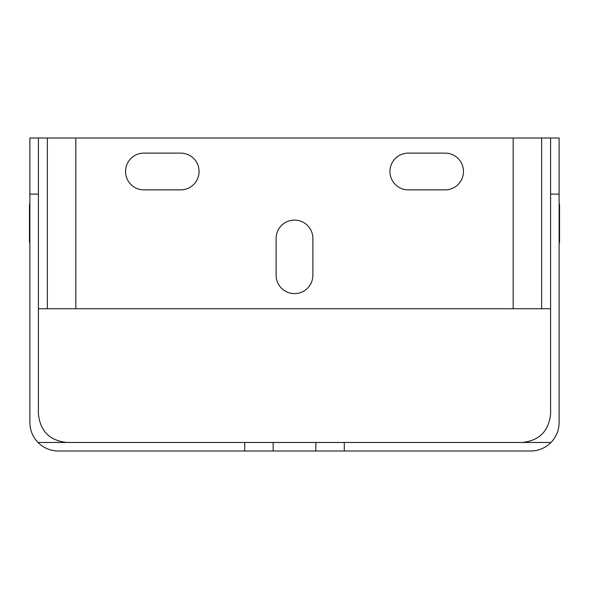 <?xml version="1.0" encoding="UTF-8"?>
<svg xmlns="http://www.w3.org/2000/svg" width="589" height="589" viewBox="0 0 589 589"><rect width="100%" height="100%" fill="white"/><g stroke="black" fill="none" stroke-linecap="round" stroke-linejoin="round"><path stroke-width="0.88" d="M344.293 450.997L344.293 442.464L522.134 442.464C539.296 440.653 548.779 431.17 550.59 414.008L550.59 194.127L559.123 194.127L559.123 422.541C559.005 430.242 556.296 436.883 550.987 442.464A28.456 28.456 0 0 1 530.667 450.997L58.333 450.997A28.456 28.456 0 0 1 38.013 442.464C32.704 436.883 29.995 430.242 29.877 422.541L29.877 138.003L38.41 138.003L38.41 194.127L29.877 194.127M38.013 442.464L244.707 442.464L244.707 450.997M273.156 450.997L273.156 442.464L244.707 442.464M273.156 442.464L315.844 442.464L315.844 450.997M344.293 442.464L315.844 442.464M522.134 442.464L550.987 442.464M559.123 194.127L559.123 138.003L550.59 138.003L550.59 194.127M66.866 442.464C49.704 440.653 40.221 431.17 38.41 414.008L38.41 194.127M559.123 243.78A11.382 11.382 0 0 0 559.55 240.695L559.55 206.032A11.382 11.382 0 0 0 559.123 202.947M38.41 308.724L47.37 308.724L47.37 138.003L550.59 138.003L550.59 308.724L513.174 308.724L513.174 138.003M199.067 171.495A18.384 18.384 0 0 0 180.683 153.111L143.922 153.111A18.384 18.384 0 0 0 125.538 171.495A18.384 18.384 0 0 0 143.922 189.872L180.683 189.872A18.384 18.384 0 0 0 199.067 171.495M463.462 171.495A18.384 18.384 0 0 0 445.078 153.111L408.317 153.111A18.384 18.384 0 0 0 389.933 171.495A18.384 18.384 0 0 0 408.317 189.872L445.078 189.872A18.384 18.384 0 0 0 463.462 171.495M38.41 223.364L38.41 138.003L47.37 138.003M47.37 308.724L513.174 308.724M541.63 138.003L541.63 308.724M276.116 275.24A18.384 18.384 0 0 0 294.5 293.616A18.384 18.384 0 0 0 312.884 275.24L312.884 238.471A18.384 18.384 0 0 0 294.5 220.095A18.384 18.384 0 0 0 276.116 238.471L276.116 275.24M29.45 206.032A11.382 11.382 0 0 1 29.877 202.947A11.382 11.382 0 0 0 29.45 206.032L29.45 240.695A11.382 11.382 0 0 0 29.877 243.78M75.826 138.003L75.826 308.724"/></g></svg>
